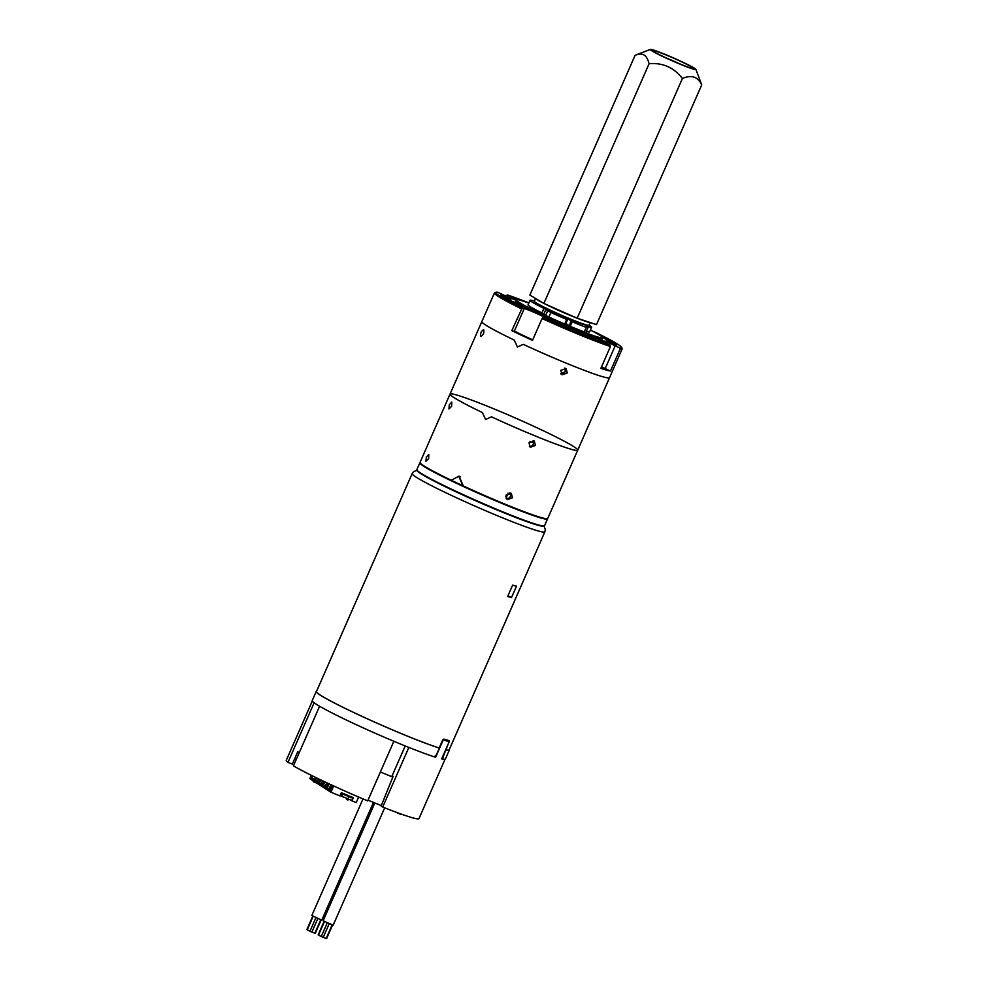 <?xml version="1.0" encoding="UTF-8"?>
<svg xmlns="http://www.w3.org/2000/svg" width="988" height="988" viewBox="0 0 988 988"><rect width="100%" height="100%" fill="white"/><g stroke="black" fill="none" stroke-linecap="round" stroke-linejoin="round"><path stroke-width="1.48" d="M514.711 585.711A72.47 4.545 23.7 0 0 516.502 586.18L511.5 597.555A72.47 4.545 -156.3 0 1 509.722 597.085A72.47 4.545 -156.3 0 1 507.647 596.493L512.649 585.118A72.47 4.545 23.7 0 0 514.711 585.711M412.157 473.573L316.444 691.6A72.47 4.545 23.7 0 0 363.695 717.14A72.47 4.545 23.7 0 0 439.178 747.99L442.575 740.247L443.884 739.11A72.47 4.545 23.7 0 0 446.984 740.024A72.47 4.545 23.7 0 0 449.478 740.654L445.921 749.855A72.47 4.545 23.7 0 0 449.157 749.867L544.87 531.828A72.47 4.545 -156.3 0 1 538.695 531.087A72.47 4.545 -156.3 0 1 463.273 500.879A72.47 4.545 -156.3 0 1 412.157 473.573L413.614 471.622L417.01 470.325M445.921 749.855L443.13 756.771A143.396 86.512 44.3 0 1 442.809 759.179A72.717 4.57 23.7 0 0 445.39 759.068L449.392 749.966A72.717 4.57 -156.3 0 1 446.119 749.954M316.209 691.501L312.22 700.603A72.717 4.57 23.7 0 0 358.545 725.735A72.717 4.57 23.7 0 0 434.14 756.783A143.396 99.245 0.8 0 0 436.387 754.918L439.388 748.089A72.717 4.57 -156.3 0 1 363.646 717.14A72.717 4.57 -156.3 0 1 316.209 691.501A72.717 4.57 -156.3 0 1 316.592 691.254M507.931 595.863L511.5 597.555M441.797 758.71L442.809 759.179M442.599 759.08A72.47 4.545 -156.3 0 1 441.661 758.895L449.256 741.605A1 0.951 -77.8 0 0 449.145 740.58A1 1 0 0 1 449.305 741.605L449.256 741.605A72.47 4.545 -156.3 0 1 443.204 739.926L442.822 739.79M443.279 739.296A1 0.865 107.4 0 1 443.204 739.926L435.609 757.228L434.288 756.672M435.609 757.228A72.47 4.545 -156.3 0 1 434.164 756.771M381.306 805.603L368.018 800.169M408.871 747.422L382.702 807.035L381.133 806.023L393.125 776.383L392.137 775.753A1 0.926 122.7 0 0 392.594 777.013L392.792 777.136M445.02 759.315L418.986 818.595A72.47 4.545 -156.3 0 1 382.702 807.035M392.532 776.988L380.38 772.011M392.137 775.753L405.216 745.952M319.606 706.259L293.448 765.861A72.47 4.545 -156.3 0 0 367.697 800.898L393.866 741.272M299.315 752.498L297.697 751.831L292.3 764.119L287.977 762.353L314.122 702.777M287.977 762.353A72.47 4.545 -156.3 0 1 286.273 760.34L312.294 701.048M294.881 762.588A67.493 4.236 23.7 0 0 293.127 762.217M396.682 812.432A3.989 1.581 115.3 0 0 396.941 812.655A3.989 1.581 115.3 0 0 397.04 812.692L400.165 814.161M401.894 814.322A3.989 1.581 -64.7 0 1 401.128 814.47L400.35 814.26A3.989 1.581 -64.7 0 1 400.251 814.223A3.989 1.581 -64.7 0 1 399.807 813.569M374.86 802.972L323.138 920.791L333.178 925.188L384.69 807.826M327.226 922.953L321.261 936.538L323.2 937.39L326.176 938.477L332.116 924.941M321.261 936.538L318.173 934.883L324.076 921.421M363.016 798.909L311.85 915.481L320.26 919.445L321.878 919.89L373.464 802.392M315.938 917.642L309.973 931.227L311.899 932.079L314.876 933.178L320.816 919.643M309.973 931.227L306.873 929.585L312.788 916.123M323.101 784.287L321.779 783.237L323.298 783.855M321.224 784.04L322.224 781.471L321.779 783.237M322.681 781.187L324.188 781.817M323.99 782.261L322.483 781.644M322.224 781.471L324.015 782.2M358.656 797.057L356.223 802.589L351.938 800.836L353.346 797.649L341.342 792.734L339.946 795.92L330.943 792.228L333.697 785.954M311.319 775.308L309.837 778.68L330.943 792.228M328.782 783.682L326.88 788.016L330.474 790.326L332.61 785.46M324.62 781.743L322.965 785.509L326.559 787.819L328.448 783.533M320.483 779.767L319.062 783.002L322.656 785.312L324.299 781.582M316.345 777.778L315.16 780.495L318.754 782.792L320.149 779.606M312.22 775.753L311.245 777.976L314.839 780.285L316.012 777.618M347.875 798.724L340.057 795.649M351.938 800.836L350.616 799.984M326.88 788.016L330.585 790.054M329.078 783.817L327.275 787.93L329.115 788.683M322.965 785.509L326.682 787.547M324.916 781.879L323.36 785.423L325.213 786.176M319.062 783.002L322.78 785.04M320.779 779.903L319.457 782.904L321.31 783.669M315.16 780.495L318.865 782.533M316.642 777.914L315.555 780.397L317.395 781.162M311.245 777.976L314.962 780.026M312.517 775.901L311.64 777.889L315.246 779.371M316.666 783.064L314.53 782.187M313.949 781.323L313.678 781.953L314.703 781.804M313.678 781.953L312.628 780.471M319.198 781.78L317.877 780.73L319.383 781.347M317.321 781.533L318.321 778.964L317.877 780.73M320.087 779.754L318.581 779.137M318.321 778.964L320.112 779.693M326.966 782.842L326.596 783.706L326.682 782.706M325.126 786.559L326.126 783.978L325.62 786.3L326.732 787.053M326.596 783.706L328.102 784.324M327.905 784.781L326.386 784.151M326.126 783.978L327.93 784.719M343.738 797.106L342.885 796.76M343.602 797.402L344.602 797.44M342.219 795.389L340.49 794.673M331.128 784.768L330.498 786.213L330.844 784.645M329.041 789.066L330.041 786.485L329.535 788.807L330.634 789.573M330.498 786.213L332.005 786.831M331.807 787.288L330.301 786.67M330.041 786.485L331.832 787.226M348.394 797.921L347.517 799.91L346.726 799.415L347.159 798.452M347.517 799.91L350.888 799.354M296.277 759.426L294.782 758.463M515.785 300.068A12.449 0.778 -156.3 0 1 502.163 294.35L497.73 292.263A68.74 4.31 23.7 0 0 495.976 292.25A68.74 4.31 23.7 0 0 522.195 307.972L524.258 308.552A12.449 0.778 -156.3 0 1 537.225 313.739A12.449 0.778 -156.3 0 1 546.006 318.432A12.449 0.778 -156.3 0 1 544.944 318.309L542.881 317.728A68.74 4.31 23.7 0 0 610.004 345.232L605.57 343.132A12.449 0.778 -156.3 0 1 598.975 339.464A12.449 0.778 -156.3 0 1 615.191 345.8L619.624 347.887A68.74 4.31 23.7 0 0 621.6 347.406A68.74 4.31 23.7 0 0 595.159 332.178L593.677 331.758M619.624 347.887L620.069 349.196L610.473 371.043L605.199 368.561A12.449 0.778 23.7 0 0 601.519 366.869L602.68 367.511A61.021 3.829 -156.3 0 1 601.346 367.24M523.344 344.38A69.728 4.384 23.7 0 0 609.547 377.688A69.728 4.384 -156.3 0 1 523.344 344.38L522.726 344.59L523.344 344.38M505.856 296.042L507.363 294.918L511.796 297.018A12.449 0.778 -156.3 0 1 516.724 299.5M620.069 349.196A69.728 4.384 23.7 0 0 622.131 349.011A69.728 4.384 23.7 0 0 622.119 348.702L621.6 347.406M610.473 371.043A69.728 4.384 -156.3 0 1 600.852 368.388L610.436 346.529L610.004 345.232M542.881 317.728L542.091 318.531A69.728 4.384 23.7 0 0 610.436 346.529M542.091 318.531L532.495 340.378A69.728 4.384 -156.3 0 1 511.821 330.634L522.195 307.972M495.976 292.25L494.667 292.757A69.728 4.384 23.7 0 0 494.432 292.954A69.728 4.384 23.7 0 0 521.405 308.775M494.432 292.954L481.835 321.631A69.728 4.384 23.7 0 0 514.279 340.094L517.403 347.01L522.726 344.59L517.403 347.01L514.279 340.094A69.728 4.384 -156.3 0 1 481.835 321.631L450.022 394.101A69.728 4.384 -156.3 0 1 540.844 429.582A69.728 4.384 -156.3 0 1 577.733 450.158A69.728 4.384 -156.3 0 1 491.53 416.837L490.925 417.06L491.53 416.837A69.728 4.384 23.7 0 0 577.733 450.158L547.76 518.441A69.728 4.384 23.7 0 1 463.298 485.935A69.234 4.347 -156.3 0 1 463.063 485.787L463.335 485.861M532.73 339.872A61.021 3.829 -156.3 0 1 516.65 332.264L516.465 332.03A12.449 0.778 23.7 0 0 514.266 331.301L511.821 330.634M500.793 294.585L509.907 298.611A53.303 3.347 23.7 0 0 509.882 298.648A53.303 3.347 23.7 0 0 511.5 300.401L502.793 296.808A63.257 3.977 -156.3 0 1 500.755 294.646A63.257 3.977 -156.3 0 1 500.793 294.585L500.731 294.72M506.054 298.895L514.489 302.316A53.303 3.347 23.7 0 0 522.664 306.811L516.082 304.403A63.257 3.977 -156.3 0 1 506.054 298.895M519.552 300.056L519.392 299.722A63.257 3.977 -156.3 0 1 523.257 301.167M605.854 339.749L614.561 343.342A63.257 3.977 -156.3 0 1 616.598 345.504A63.257 3.977 -156.3 0 1 616.561 345.565L607.459 341.539A53.303 3.347 23.7 0 0 607.484 341.502A53.303 3.347 23.7 0 0 605.854 339.749M554.256 321.952L556.627 322.829A53.303 3.347 23.7 0 0 571.237 329.09L573.991 330.955A63.257 3.977 -156.3 0 1 556.034 323.249L554.095 322.31M578.252 332.153L579.425 332.45A53.303 3.347 23.7 0 0 591.639 337.167L597.962 340.428A63.257 3.977 -156.3 0 1 582.92 334.611L578.252 332.153M564.753 368.042A3.73 3.47 -57.3 0 1 561.048 373.797M528.901 302.908A68.74 4.31 23.7 0 0 507.363 294.918M598.679 334.574L601.272 335.747A63.257 3.977 -156.3 0 1 611.313 341.255L602.865 337.834A53.303 3.347 23.7 0 0 602.618 337.686A47.325 2.976 -156.3 0 1 598.567 337.241A47.325 2.976 -156.3 0 1 549.328 317.519A47.325 2.976 -156.3 0 1 515.946 299.685A47.325 2.976 -156.3 0 1 519.984 300.167A47.325 2.976 -156.3 0 1 528.815 303.094M578.388 323.978L574.263 321.915L578.388 323.978M568.409 319.136L572.2 321.779A43.336 2.717 23.7 0 0 586.23 327.374L587.922 327.855L586.699 326.361A33.617 2.112 23.7 0 0 591.614 327.324A33.617 2.112 23.7 0 0 589.058 325.213A29.887 1.877 23.7 0 1 588.934 325.348A29.887 1.877 23.7 0 1 586.489 324.953A29.887 1.877 23.7 0 1 556.232 312.875A29.887 1.877 23.7 0 1 534.323 301.365A29.887 1.877 23.7 0 1 534.31 301.229L535.533 298.45M534.385 301.068A33.617 2.112 23.7 0 0 530.05 300.29A33.617 2.112 23.7 0 0 543.931 308.342L550.921 312.504A43.336 2.717 23.7 0 0 566.717 319.47L564.827 317.63M586.366 331.412A33.617 2.112 23.7 0 0 589.626 331.869L591.614 327.324M530.05 300.29L528.049 304.847A33.617 2.112 23.7 0 0 541.93 312.9L543.931 308.342M558.294 315.518L554.169 313.455L558.294 315.518M547.648 310.812L545.648 315.37L541.93 312.9M571.052 321.236L569.051 325.781L570.2 326.336A43.336 2.717 23.7 0 0 584.229 331.919L585.921 332.4L587.922 327.855M569.051 325.781L566.408 323.694M545.648 315.37L548.92 317.049A43.336 2.717 23.7 0 0 564.716 324.027L565.506 324.299L567.47 319.754L565.506 324.299M566.89 324.076A30.887 1.939 -156.3 0 1 565.803 323.619M515.946 299.685L515.353 301.056A47.325 2.976 23.7 0 0 548.723 318.889A47.325 2.976 23.7 0 0 597.975 338.612A47.325 2.976 23.7 0 0 602.013 339.094L602.606 337.723A47.325 2.976 -156.3 0 0 590.416 330.054M544.413 303.687A29.887 1.877 23.7 0 0 587.786 322.002A29.887 1.877 23.7 0 0 589.848 322.421M535.706 298.549A29.887 1.877 23.7 0 0 543.462 303.205M534.323 301.365L534.57 302.019A29.393 1.84 23.7 0 0 556.121 313.332A29.393 1.84 23.7 0 0 585.884 325.213A29.393 1.84 23.7 0 0 588.28 325.595L588.934 325.348M547.562 518.614A69.728 4.384 -156.3 0 1 547.562 518.898L544.561 525.715A69.728 4.384 -156.3 0 1 544.326 525.912A69.728 4.384 -156.3 0 1 453.751 490.246A69.728 4.384 -156.3 0 1 416.874 469.967A69.728 4.384 -156.3 0 1 416.862 469.658L419.851 462.829A69.728 4.384 -156.3 0 1 420.061 462.656M544.326 525.912L543.672 526.172A69.234 4.347 -156.3 0 1 453.739 490.752A69.234 4.347 -156.3 0 1 417.134 470.621L416.874 469.967M547.562 518.898A69.728 4.384 -156.3 0 1 456.74 483.416A69.728 4.384 -156.3 0 1 419.851 462.829M506.189 498.508A3.483 3.236 122.7 0 0 509.833 492.851M505.708 496.779A3.483 3.236 122.7 0 0 508.054 493.136M450.022 394.101A69.728 4.384 23.7 0 0 482.465 412.564L482.687 413.169L482.465 412.564A69.728 4.384 -156.3 0 1 450.022 394.101L420.061 462.384A69.728 4.384 23.7 0 0 451.281 480.267A69.728 4.384 23.7 0 0 462.866 485.726L458.803 476.241L451.281 480.267L459.074 476.093L463.298 485.935M482.687 413.169L485.59 419.48L490.925 417.06L485.59 419.48L482.687 413.169M512.463 497.791L507.264 499.632L506.041 495.149L511.302 493.345L512.463 497.791M535.447 445.44L530.247 447.292L529.012 442.809L534.273 441.006L535.447 445.44M451.627 406.303L448.96 408.97L449.281 404.796L451.788 402.054L451.627 406.303M428.644 458.642L425.976 461.31L426.31 457.135L428.804 454.406L428.644 458.642M533.187 440.549L533.495 444.18L531.507 446.23L529.383 446.477M506.399 498.829C510.179 498.446 511.438 496.47 510.203 492.901M533.804 442.97A63.504 3.989 -156.3 0 1 530.025 441.426M560.826 370.339L566.087 368.536L567.26 372.97L562.049 374.823L560.826 370.339M480.687 336.463C480.267 333.252 481.267 330.98 483.675 329.634C484.281 332.919 483.293 335.191 480.687 336.463L480.761 336.5M564.988 368.092L565.297 371.723L560.616 373.834M695.873 69.382A24.91 1.568 -156.3 0 1 678.361 63.454A24.91 1.568 -156.3 0 1 652.364 51.141A24.91 1.568 -156.3 0 1 650.363 49.4A24.91 1.568 -156.3 0 1 669.209 56.106A24.91 1.568 -156.3 0 1 693.798 67.814A24.91 1.568 -156.3 0 1 695.873 69.382L701.727 84.882L596.493 324.62L577.177 318.222L543.869 303.44L649.104 63.701C662.849 62.602 673.952 67.53 682.412 78.484C691.501 74.594 697.936 76.731 701.727 84.882M543.869 303.44L529.864 295.054L635.099 55.316L650.363 49.4M635.099 55.316C639.038 53.797 642.027 53.71 644.065 55.032C646.177 56.193 647.856 59.082 649.104 63.701M691.724 66.986A22.415 1.408 -156.3 0 1 693.527 68.555A22.415 1.408 -156.3 0 1 676.57 62.516A22.415 1.408 -156.3 0 1 654.427 51.981A22.415 1.408 -156.3 0 1 652.562 50.573A22.415 1.408 -156.3 0 1 668.333 55.908A22.415 1.408 -156.3 0 1 691.724 66.986M679.411 63.714A19.921 1.247 23.7 0 0 665.677 57.687M682.412 78.484L577.177 318.222M449.268 741.568L441.71 758.895M323.2 937.39L329.165 923.792M324.459 921.619L318.531 935.117M311.899 932.079L317.864 918.494M313.159 916.321L307.243 929.807M323.076 784.349L321.718 783.78M319.173 781.829L317.803 781.273M326.979 786.856L325.62 786.3M325.694 785.744L327.201 786.374M353.049 798.316L341.045 793.401M330.894 789.363L329.535 788.807M329.597 788.263L331.104 788.881M615.191 345.8L605.199 368.561M503.275 295.511L502.719 296.758M514.266 331.301L524.258 308.552M511.216 298.327L511.796 297.018M514.489 302.316L514.044 303.341M614.005 344.614L614.561 343.342M591.318 337.921L591.639 337.167M507.252 298.821L507.82 297.524M511.265 301.846L511.636 300.994M610.992 343.268L611.584 341.922M545.895 309.417L543.894 313.974M586.23 327.374L584.229 331.919M572.2 321.779L570.2 326.336M566.717 319.47L564.716 324.027M550.921 312.504L548.92 317.049M544.87 531.828L545.314 529.432L543.968 526.061M396.941 812.655L400.251 814.223M332.548 925.089L326.608 938.6M321.248 919.779L315.32 933.29M622.131 349.011L577.733 450.158M509.413 299.71L509.882 298.648M590.231 322.545L589.046 325.262M458.803 476.241L460.544 476.722"/></g></svg>
